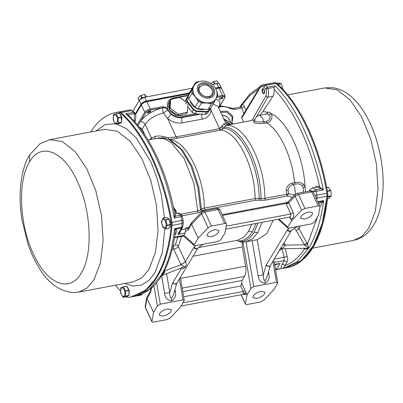 <?xml version="1.0" encoding="UTF-8"?>
<svg xmlns="http://www.w3.org/2000/svg" width="403" height="403" viewBox="0 0 403 403"><rect width="100%" height="100%" fill="white"/><g stroke="black" fill="none" stroke-linecap="round" stroke-linejoin="round"><path stroke-width="0.6" d="M266.368 114.049L267.96 112.351C268.982 111.969 269.98 112.366 270.957 113.56C273.229 115.898 271.557 122.3 266.846 122.91L264.383 123.373C259.406 123.882 255.769 123.54 253.472 122.341L254.837 120.955C256.666 121.933 259.608 122.225 263.658 121.832L262.64 118.074L259.487 115.344C258.338 115.273 256.953 116.235 255.331 118.235L254.52 120.492M292.447 197.349L287.324 196.024L265.501 200.13L260.867 200.321L261.003 198.508L264.867 198.387L286.689 194.281L287.324 196.024L288.503 193.813L286.689 194.281L286.165 190.161L288.08 190.428L288.503 193.813L294.865 194.81M264.227 89.783A2.609 1.239 79.3 0 1 263.864 93.753A2.609 1.239 79.3 0 1 262.534 92.599A2.609 1.239 79.3 0 1 262.897 88.63A2.609 1.239 79.3 0 1 264.227 89.783M271.567 83.23L274.388 82.832L275.924 83.446C287.702 93.899 298.17 108.916 307.328 128.502C316.41 148.213 322.929 169.794 326.893 193.254L327.019 196.216L322.118 223.67L313.312 245.629L301.177 260.645L286.397 267.768M315.141 187.471C316.36 185.919 317.836 185.707 319.569 186.846L323.312 189.954C318.889 167.975 312.39 147.71 303.817 129.161C295.213 110.704 285.586 96.231 274.942 85.743L274.267 87.295L267.884 88.494C268.882 92.065 268.826 94.982 267.718 97.244L265.784 96.231C266.665 94.423 266.71 92.091 265.915 89.234L267.884 88.494L267.164 87.204L265.678 88.806L265.915 89.234M150.712 111.812L150.798 111.314L147.372 112.442L147.291 112.941L150.712 111.812M222.849 98.241C222.547 97.108 221.433 97.314 219.509 98.871L219.428 99.37L222.849 98.241L222.93 97.743M312.471 187.828L316.557 187.057L318.884 187.667L319.569 186.846C310.915 146.113 293.777 109.364 274.08 89.31C274.337 92.227 273.939 94.549 272.876 96.272L262.902 111.515L267.96 112.351L266.982 113.968L269.385 114.936L270.146 116.663C270.151 119.187 268.811 120.759 266.121 121.368L266.846 122.91C280.02 130.94 292.054 156.868 294.568 182.635C298.497 181.768 301.6 182.463 303.867 184.73L305.136 187.194L305.565 191.828M288.08 190.428C288.593 187.304 290.175 185.38 292.82 184.655L295.283 184.191C297.928 183.476 300.22 183.959 302.164 185.642L303.867 184.73M269.385 114.936L270.957 113.56C287.586 120.955 303.399 155.024 305.136 187.194L303.187 187.758L303.383 192.397M303.187 187.758L302.3 185.818M277.803 282.74L273.763 289.817L263.804 300.265L260.479 301.988L247.215 304.487C245.936 304.683 245.326 304.431 245.377 303.731L247.044 294.845L250.913 288.407L253.784 286.583L276.493 282.312L277.803 282.74L274.216 261.905L273.451 260.424M285.233 248.691L287.208 256.515C287.752 258.822 287.692 260.63 287.032 261.935L284.196 260.575L284.15 257.215L274.262 259.079M171.033 311.408L171.31 309.716L167.492 308.93C163.915 309.786 161.311 311.328 159.679 313.544L159.402 315.242L163.225 316.028C166.802 315.166 169.401 313.63 171.033 311.408M264.544 293.817L264.821 292.125L260.998 291.339C257.426 292.195 254.822 293.737 253.19 295.953L252.913 297.651L256.731 298.437C260.308 297.575 262.912 296.039 264.544 293.817M218.708 232.073L218.99 230.375L215.167 229.589C211.59 230.451 208.986 231.987 207.354 234.208L207.077 235.906L210.9 236.687C214.477 235.831 217.076 234.289 218.708 232.073M312.219 214.482L312.496 212.784L308.673 211.998C305.101 212.86 302.497 214.396 300.865 216.618L300.588 218.315L304.411 219.096C307.983 218.24 310.587 216.698 312.219 214.482M120.336 111.686L130.119 109.969L119.429 111.979A130.542 62.042 79.3 0 0 116.729 112.361L119.429 111.979L120.965 112.598C144.153 132.522 164.474 176.307 171.935 222.401L172.061 225.363C170.001 246.394 165.124 263.396 157.437 276.357L145.639 290.271L130.753 297.046A130.542 62.042 -100.7 0 0 171.26 225.514A6.181 2.937 -100.7 0 0 171.134 222.552A130.542 62.042 -100.7 0 0 120.165 112.749A6.181 2.937 -100.7 0 0 118.628 112.13A130.542 62.042 -100.7 0 0 115.928 112.513A130.542 62.042 -100.7 0 0 90.71 131.962M164.464 270.604L164.661 271.622C165.2 272.534 161.835 275.471 161.276 275.602L161.26 276.246C154.132 287.49 145.206 294.185 134.491 296.346L148.999 289.636L160.943 275.697C168.071 263.834 172.62 248.142 174.58 228.622L176.242 229.08C176.942 230.315 176.766 231.826 175.713 233.614L175.048 233.886M171.522 298.225L173.199 295.621L176.766 283.38L175.597 284.256L172.539 283.108L169.789 292.533L164.626 293.374C165.059 297.666 167.336 300.2 171.446 300.976L171.522 298.225C170.121 297.439 169.547 295.54 169.789 292.533L166.56 273.753M241.07 242.092L238.465 240.999C243.991 240.994 248.631 237.921 252.379 231.785L248.455 231.503L251.754 224.239M238.465 240.999L236.606 240.435M172.897 246.162L173.567 246.037L173.764 249.205L180.992 264.726L184.347 266.685L162.278 275.41L161.276 275.602L162.862 273.572C169.059 262.57 173.179 248.873 175.229 232.486L175.179 230.209L176.242 229.08L181.441 228.103A2.317 1.103 -100.7 0 0 181.682 227.287L182.841 226.476L182.549 227.363L181.441 228.103L177.804 234.445L179.572 232.561L182.549 227.363M265.028 280.634L266.705 278.035L270.277 265.789L269.103 266.665L266.045 265.517L263.3 274.942L258.132 275.783C258.57 280.075 260.842 282.614 264.957 283.39L265.028 280.634C263.633 279.848 263.053 277.949 263.3 274.942L257.245 239.72L266.741 233.649L273.289 220.189M162.308 275.4L161.276 275.602C162.872 274.569 163.774 273.244 163.971 271.627L164.661 271.622M230.249 108.231C230.657 107.566 230.642 107.687 230.194 108.588L234.717 109.399L241.84 108.059L240.818 107.027M265.678 88.806L263.769 87.078L262.62 86.615L260.449 86.998L260.464 85.95L241.775 117.041A1.547 1.199 31 0 0 241.765 118.089L243.593 122.028M241.029 106.976L242.213 104.76L241.075 106.432L241.155 106.926M269.36 83.653L268.045 83.905M243.86 113.57L241.84 108.059L244.475 106.704C243.82 105.062 243.064 104.417 242.213 104.76L249.784 95.481L258.514 89.189M244.475 106.704L245.805 110.336M317.499 217.031L307.509 244.006L308.522 247.9C306.92 249.034 305.61 249.351 304.592 248.858C298.91 257.441 292.382 263.018 284.997 265.582L282.931 268.413L286.508 267.748A130.542 62.042 -100.7 0 0 312.39 247.205A130.542 62.042 -100.7 0 0 327.019 196.216A6.181 2.937 -100.7 0 0 326.893 193.254A130.542 62.042 -100.7 0 0 275.924 83.446A6.181 2.937 -100.7 0 0 274.388 82.832L261.668 85.104L263.703 84.842L262.62 86.615M254.625 119.953L228.516 124.865L226.154 125.444L224.436 127.106C241.674 126.955 260.942 164.62 261.003 198.508L259.164 198.352L259.008 200.16L260.867 200.321M286.165 190.161C286.795 186.377 288.775 184.02 292.104 183.098L294.568 182.635L295.283 184.191M253.472 122.341L254.323 121.006M262.902 111.515L259.87 115.273M254.756 119.505L253.552 120.154M135.408 114.633L141.71 104.15C142.667 102.841 144.198 101.939 146.304 101.43L188.977 93.405M215.54 88.408L219.993 87.839L221.685 88.635L225.086 95.969L222.391 95.415L218.985 88.081L220.854 88.056M210.784 107.873L211.016 110.301L219.539 128.658L223.559 124.109L225.373 123.343M232.627 124.094L229.987 123.822L228.249 122.895L223.781 118.961M254.837 120.955L254.52 120.512L254.172 121.167L254.777 120.915M223.559 124.109L226.154 125.444C244.001 123.263 264.922 162.686 264.867 198.387L265.501 200.13M229.186 124.739L228.783 124.048L226.572 124.23M230.395 124.512L229.987 123.822L228.783 124.048L228.249 122.895L225.604 122.89M274.08 89.31L274.267 87.295M218.436 87.864L218.985 88.081L215.701 88.7M188.775 93.763L146.848 101.652C144.329 102.256 142.491 103.344 141.337 104.911L135.433 114.734M275.506 269.411L276.292 269.4L275.833 269.748L282.936 268.156L283.566 268.302L297.238 261.754L308.884 247.865C316.093 235.755 321.03 219.988 323.7 200.568L321.589 201.737L322.395 202.487L320.027 206.704L318.365 215.595L314.496 222.028L311.625 223.851L288.916 228.123L287.762 227.977L287.777 227.055L291.646 220.617L301.6 210.17L304.925 208.447L318.194 205.948C319.468 205.752 320.083 206.004 320.027 206.704L313.479 192.291C313.141 191.415 311.197 190.387 310.501 190.896L311.68 191.924L318.194 205.948M188.075 95.189L173.643 97.904C170.897 98.554 169.013 99.793 168.001 101.621L167.316 107.863L162.948 106.599L150.254 108.986L146.848 101.652L146.304 101.43M221.272 126.456L224.436 127.106L223.615 128.305L220.653 127.665M209.57 109.671L211.016 110.301C210.326 115.016 207.449 117.943 202.382 119.076L182.342 122.85C177.119 123.645 172.207 122.185 167.603 118.467L163.507 112.905C154.974 115.308 148.843 119.102 145.13 124.295L151.498 138.017L155.296 136.481C157.694 135.766 160.389 135.806 163.381 136.592L168.504 137.791L176.131 136.844L219.539 128.658L221.121 129.983L223.61 128.31M188.735 227.453L185.657 228.033L185.707 228.899L181.184 229.75M223.63 128.305C240.46 128.748 259.018 165.321 259.164 198.347L255.099 198.538L255.734 200.266L259.008 200.16M318.884 187.667L323.312 189.954L316.204 191.289L315.625 189.773L320.874 188.78L321.231 188.176M153.185 286.306L152.51 287.384L151.649 287.651L150.46 292.694L150.475 291.122L151.291 288.034M151.533 287.828L152.052 287.732M278.397 263.96L277.173 264.192M317.836 201.671L323.7 200.568L322.395 202.487M282.936 268.156L275.843 269.748M221.121 129.983L177.491 138.219L176.131 136.844L167.603 118.467L171.063 114.286L167.744 110.18C166.63 108.331 165.039 107.505 162.963 107.702L162.993 107.651C165.064 107.455 166.661 108.281 167.774 110.13L167.316 107.863L168.026 109.712C171.371 115.263 176.151 117.741 182.368 117.152L182.322 116.099L175.688 115.288L170.106 111.037L167.955 105.143L170.137 100.115M182.262 215.791L198.341 212.764L202.638 210.764L201.429 209.212L204.341 208.089L255.099 198.538C254.898 166.469 236.974 130.91 220.567 130.114L219.212 128.738M201.722 211.444L200.518 209.887L201.429 209.207L198.795 187.284L192.206 166.585L182.66 150.274L171.607 140.828L169.633 139.942L181.053 149.322L190.962 165.96L197.808 187.259L200.518 209.887L197.702 211.021L198.341 212.764M180.312 230.768C180.494 232.264 179.657 233.488 177.804 234.445L185.148 233.065L185.707 228.899M141.337 129.998L142.204 129.156L145.13 124.295C144.032 122.396 142.425 121.54 140.309 121.731C144.889 115.339 152.44 110.659 162.963 107.702C162.485 109.102 162.666 110.835 163.507 112.905L167.774 110.13M150.46 292.694L147.024 298.406L153.538 312.431L157.402 305.998L153.84 285.274M156.581 282.669L160.278 304.174L182.987 299.903L184.292 300.331L180.252 307.408L170.298 317.856L166.973 319.579L153.704 322.078C152.43 322.274 151.82 322.022 151.871 321.322L145.357 307.298L147.024 298.406L146.873 297.313L150.475 291.122M297.162 226.572L298.966 228.743L307.509 244.006L304.733 245.286L308.522 247.9L305.796 248.313L282.463 248.742L281.546 248.399L280.196 248.696L282.271 245.749M274.312 262.439L284.196 260.575L282.15 264.222C283.364 264.066 284.317 264.519 284.997 265.582L287.032 261.935M304.643 248.334L304.592 248.858L304.018 247.991M177.491 138.219L168.615 139.574L168.504 137.791M165.638 137.327L165.119 138.446M162.711 138.063L163.381 136.592M155.296 136.481L154.898 138.713M149.594 139.71L151.498 138.017L151.624 139.332M173.381 207.011L176.096 210.87L176.257 213.449M185.148 233.065L183.874 235.292L194.271 244.646L198.14 238.208L191.626 224.184L188.196 229.896L185.4 231.483M174.564 237.231L183.874 235.292M191.768 222.466L191.626 224.184L201.586 213.731L201.646 212.094L191.768 222.466M142.722 293.661L141.372 294.784L138.546 295.313M160.278 304.174L157.402 305.998M145.397 307.68L145.211 306.184L145.397 307.68L151.906 321.705L153.538 312.431M241.075 294.764L245.417 304.119L241.206 294.744M307.026 242.994L304.356 244.782L304.733 245.286M282.936 244.641L285.143 245.135C284.795 246.455 283.596 247.543 281.546 248.399M282.473 248.742L279.435 250.47L280.196 248.696M300.215 225.997L298.966 228.743L296.296 230.531L304.356 244.782L285.143 245.135L284.065 242.762M287.208 256.515L284.15 257.215L282.019 248.777M174.842 214.648L175.199 214.698L175.451 216.139L174.177 218.008L174.892 214.93C167.789 173.35 149.8 134.718 127.993 114.885L134.305 113.626L134.511 121.545M182.201 216.466L174.177 218.008C167.008 173.809 148.647 134.249 125.807 113.797L127.922 114.825M175.199 214.698L174.786 214.336M198.14 238.208L208.094 227.76L211.419 226.038L224.683 223.539C225.962 223.343 226.572 223.594 226.521 224.295L224.854 233.186L220.99 239.619L218.114 241.442L195.405 245.714L194.251 245.568L194.271 244.646M183.773 235.498C183.561 236.229 183.607 236.188 183.909 235.377M174.484 237.74L183.642 236.017L194.251 245.568M216.99 208.487L203.727 210.986L204.905 212.008L218.174 209.515L216.99 208.487C217.691 207.978 219.635 209.006 219.973 209.882L226.521 224.295M222.537 215.409L285.994 203.47L287.032 202.442L222.184 214.643M288.095 202.427C288.115 201.545 288.286 201.565 288.608 202.497L288.724 202.825L295.092 196.14L295.157 194.503L288.19 201.812L287.032 202.442M174.902 215.701L175.451 216.139L180.705 215.152L181.954 220.517L182.08 223.479L181.682 227.287L174.58 228.622L175.179 230.209M161.26 276.246L162.127 275.461M242.294 242.027L242.294 246.958L245.598 266.171C246.268 270.494 245.926 273.894 244.556 276.377L242.097 280.473L241.669 283.264L246.339 293.329L243.185 293.097L243.276 291.46L245.12 290.699M243.145 293.339C243.729 294.573 243.76 294.593 243.241 293.394C244.666 292.921 245.754 293.021 246.51 293.691L246.339 293.329M244.787 294.437L246.51 293.691L247.044 294.845M226.169 226.164L290.82 214.003C291.168 215.625 290.563 216.703 289.006 217.232C290.18 217.182 290.88 217.927 291.117 219.474L291.646 220.617M293.313 212.708L290.82 214.003L286.231 204.12L288.724 202.825L293.313 212.708C294.296 216.245 293.565 218.497 291.117 219.474L290.321 217.761M286.231 204.12L285.994 203.47L288.608 202.497M122.275 111.445L128.073 110.236A2.317 1.103 -100.7 0 0 128.058 110.236M174.388 291.545L175.31 291.364L174.988 289.48M183.682 296.779L240.762 286.039L241.669 283.264M267.894 273.954L268.821 273.773L268.499 271.894M243.241 293.394L243.185 293.097M290.946 219.111L289.561 217.257L289.006 217.232M290.261 217.64L289.283 217.202M226.083 229.065L225.771 228.305M196.09 245.588L193.818 247.462L185.44 261.728L180.992 264.726L164.222 271.073M256.056 223.433L252.379 231.785M173.567 246.037L175.245 244.933C176.559 244.807 177.582 245.286 178.307 246.379L181.637 236.395M185.44 261.728C186.262 263.033 186.362 264.61 185.738 266.469C183.975 268.579 182.539 269.229 181.426 268.408L172.539 283.108M181.632 267.924L181.426 268.408M185.738 266.469L184.347 266.685M172.116 249.512L173.764 249.205C175.859 248.696 177.375 247.754 178.307 246.379L185.35 261.557C184.393 262.862 182.861 263.769 180.756 264.272M222.441 98.206L219.998 99.274L219.801 98.654C221.383 97.415 222.265 97.269 222.441 98.206L222.879 97.319M218.557 83.547L217.182 80.922L213.58 81.572L210.845 83.497M213.756 81.507L214.849 83.864L218.275 83.28M214.849 83.864L214.497 84.015L213.404 81.658M150.379 111.631L147.861 112.845L147.589 112.366C148.914 111.102 149.84 110.855 150.379 111.631M145.931 95.879L144.546 94.438L140.582 95.571L138.012 98.03L139.181 100.186L141.675 97.929L140.582 95.571M139.221 100.518L138.002 98.015M144.808 94.458L146.027 96.957M145.901 96.811L144.546 94.438M140.924 95.395L142.017 97.753L145.639 96.796M142.017 97.753L141.675 97.929M121.535 122.305L115.555 124.119L113.233 119.887L113.374 114.784L115.933 113.812L118.165 117.671L118.17 122.94L121.535 122.305L121.62 117.409L118.255 118.044M115.505 115.041C112.759 113.097 112.613 121.545 115.369 123.001C118.114 124.95 118.26 116.502 115.505 115.041M115.661 124.225L119.117 123.605L121.434 122.562M119.117 123.605L115.732 124.24M115.787 113.681L119.298 113.178L115.933 113.812M118.165 117.671L121.53 117.036L119.298 113.178M121.53 117.036L121.62 117.409M118.064 123.197L118.17 122.94M263.789 89.365C264.922 92.358 264.65 93.577 262.973 93.017L262.434 89.385L263.789 89.365M282.579 88.957L282.846 88.524L281.178 83.774L278.402 82.917L276.665 83.245L278.357 82.917M275.189 82.68L274.388 82.832A130.542 62.042 -100.7 0 0 271.682 83.209L272.483 83.058A130.542 62.042 79.3 0 1 275.189 82.68A6.181 2.937 79.3 0 1 276.725 83.295A130.542 62.042 79.3 0 1 327.694 193.102A6.181 2.937 79.3 0 1 327.82 196.065A130.542 62.042 79.3 0 1 313.191 247.054A130.542 62.042 79.3 0 1 287.309 267.597L286.508 267.748M268.741 83.764L271.682 83.209A130.542 62.042 -100.7 0 0 271.657 83.214M118.628 112.13L119.429 111.979A6.181 2.937 79.3 0 1 120.965 112.598A130.542 62.042 79.3 0 1 171.935 222.401A6.181 2.937 79.3 0 1 172.061 225.363A130.542 62.042 79.3 0 1 131.554 296.895M126.411 296.719A130.542 62.042 -100.7 0 0 126.512 296.81A6.181 2.937 -100.7 0 0 128.048 297.429A130.542 62.042 -100.7 0 0 130.753 297.046M115.465 285.213A130.542 62.042 -100.7 0 0 120.507 290.991M329.024 198.069L331.311 195.793L330.752 190.317L328.183 187.143M329.11 198.145L327.584 198.422M331.241 196.095L327.745 196.86M327.876 196.729L327.941 196.427L331.311 195.793M330.878 190.669L327.508 191.304L327.629 192.699M327.861 195.445L327.941 196.427M327.508 191.304L327.387 190.951L330.752 190.317M121.258 116.563L119.716 113.903M119.887 123.258L120.915 122.794M121.55 121.515L121.61 117.988M120.2 123.232L121.278 122.633M120.059 113.923L121.918 117.802L121.56 122.169L121.142 115.54L119.474 113.485M169.386 227.473L170.252 225.327M170.308 223.851L169.426 220.189M169.305 227.68L170.111 226.768L170.232 221.635L168.55 218.461L167.099 217.922M168.61 218.517L170.298 221.645L170.147 226.693M168.953 219.328L167.139 217.947M127.272 296.356L128.557 295.545M127.444 287.017L129.308 290.901L128.945 295.268L129.242 290.911L127.383 286.961L126.864 286.583M127.595 296.331L128.824 295.495M128.94 294.613L129 291.082M128.794 290.155L127.106 287.001M161.487 221.811L163.064 218.144L165.819 219.917L167.124 225.302L165.698 228.899L162.903 227.352L161.487 221.811M162.893 218.219L166.429 217.509L162.993 218.124M166.122 224.939C166.343 219.887 161.815 217.081 161.855 222.3C161.633 227.347 166.162 230.153 166.122 224.939M165.688 219.766L169.174 219.287L165.855 220.053M169.053 219.136L166.429 217.509M167.094 225.106L170.459 224.476L169.22 219.418M170.459 224.476L170.454 224.834L167.084 225.468M165.527 228.975L169.064 228.264L170.454 224.834M169.064 228.264L165.678 228.949M123.127 286.79L120.759 287.883L120.618 292.981L123.051 297.318M123.232 286.8L125.64 291.137L125.454 296.291L123.137 297.333L126.502 296.699L128.819 295.656L125.454 296.291M122.754 296.099C125.504 298.049 125.65 289.596 122.895 288.14C120.144 286.19 119.998 294.643 122.754 296.099M125.55 290.765L128.94 290.175L129.01 290.508L125.64 291.137M123.172 286.78L126.688 286.276L123.318 286.911M128.92 290.135L126.688 286.276M125.555 296.039L128.925 295.404L129.01 290.508M128.925 295.404L128.819 295.656M123.122 297.338L126.461 296.709M135.232 113.943L141.04 104.271L139.267 100.448A4.635 1.919 -24.9 0 1 144.778 97.188L192.045 88.297M132.874 111.087L139.267 100.448M141.04 104.271A4.635 1.919 -24.9 0 1 146.556 101.012L189.229 92.987M215.343 88.076L218.688 87.446A4.635 1.919 -24.9 0 1 221.388 88A4.635 1.919 -24.9 0 1 221.464 88.353M218.688 87.446L216.915 83.617L212.22 84.504M216.915 83.617A4.635 1.919 -24.9 0 1 219.61 84.172L221.388 88M204.885 109.203A10.428 8.09 -149 0 1 190.71 102.594A10.428 8.09 -149 0 1 190.1 100.886M187.843 106.86L192.03 112.205L194.976 113.782L205.127 114.417L207.59 113.188L208.971 110.89L208.794 110.427L209.671 108.644M185.123 101.193L190.226 91.325L185.158 101.39M192.03 112.205L193.41 109.913L196.357 111.485L194.976 113.782M205.127 114.417L206.507 112.125L196.357 111.485L196.523 110.956L193.757 109.48L193.41 109.913L186.987 101.702L185.607 103.999M187.455 101.43L187.007 98.795L186.503 98.896L186.987 101.702L187.455 101.43L193.757 109.48M190.619 91.128L190.226 91.325L190.508 91.355M210.21 108.372L208.971 110.89L206.507 112.125L206.477 111.586L208.794 110.427M188.176 96.418L187.007 98.795M196.523 110.956L206.477 111.586M211.565 103.697L205.686 102.972L201.419 103.062L198.472 101.485L194.83 96.206L192.045 93.279L191.566 90.474L195.289 82.902L191.858 88.61L188.136 96.181L188.614 98.987L195.042 107.198L197.989 108.77L208.134 109.409L210.603 108.175L214.033 102.468L211.565 103.697L208.134 109.409M198.472 101.485L195.042 107.198M201.419 103.062L197.989 108.77M191.566 90.474L188.136 96.181M192.045 93.279L188.614 98.987M195.289 82.902L197.752 81.668L199.389 81.592M216.693 91.128L217.272 92.091L217.756 94.896L216.819 96.866L217.061 95.068M208.714 103.223C211.545 102.926 213.746 101.823 215.318 99.919L216.819 96.866M215.731 99.098L216.476 97.576M194.004 85.582L193.259 87.098M195.067 96.544L194.448 95.793M192.851 87.925C192.281 90.368 192.71 92.876 194.135 95.44L195.455 97.042M194.83 96.206L196.105 97.858M205.686 102.972L207.716 103.103M215.318 99.919L214.033 102.468M217.076 83.592L215.696 83.849M144.924 97.163L140.264 99.329M140.949 98.806L144.098 97.345M221.927 114.961L226.713 116.492L230.027 120.2L230.642 122.547M220.698 112.316L227.03 112.276L232.032 116.86L231.977 122.094L231.347 122.92L231.977 122.094M231.937 123.237L232.954 116.316L227.322 111.223L220.285 111.43M295.535 194.16L294.658 187.052L292.104 183.098M327.694 193.102L316.874 195.138L316.204 191.289L313.116 191.838L315.625 189.773L312.506 187.818L309.932 189.662L309.796 191.032M264.383 123.373L263.658 121.832L266.121 121.368M174.68 213.746L177.587 213.197L180.705 215.152L182.116 215.54L183.143 220.24L183.239 222.693L182.08 223.479L171.26 225.514M198.81 247.563L237.352 240.314L243.392 237.473L248.455 231.503M262.121 222.29L257.839 232.511L252.5 238.808L245.961 241.84M257.839 232.511L254.107 232.284L258.071 223.05M239.422 241.629C245.261 241.85 250.157 238.737 254.107 232.284M296.779 226.647L290.447 231.151C289.188 231.251 288.301 230.652 287.777 229.357L266.378 264.741C267.033 265.879 268 266.388 269.269 266.277L270.277 265.789M203.268 244.233L196.936 248.742C195.682 248.842 194.79 248.243 194.271 246.943M234.717 109.399L233.539 108.377C232.052 108.407 231.055 108.216 230.541 107.803L220.053 105.727M219.907 105.974L220.577 106.86C223.756 106.311 226.965 106.886 230.194 108.588M241.301 106.855L241.669 105.46M219.222 107.117L220.577 106.86M260.021 86.685L249.774 94.065L241.196 105.128L240.667 107.122M260.449 86.998L241.765 118.089M251.89 120.467L265.784 96.231M269.4 83.648L261.653 85.104A2.317 1.103 79.3 0 1 261.668 85.104L260.61 86.872M218.315 107.178L219.126 106.906L218.597 107.787M272.876 96.272L267.718 97.244L256.489 116.83M271.546 83.366L263.703 84.842L265.234 85.456L263.769 87.078M276.725 83.295L265.234 85.456L267.164 87.204L274.942 85.743M218.693 107.994L224.884 97.687L219.126 106.906L220.048 101.747L215.806 98.942M217.947 106.392L213.066 104.075M266.66 113.994L266.635 113.686M137.972 125.625L145.705 112.754C146.667 111.45 148.198 110.543 150.299 110.039L150.254 108.986C147.73 109.591 145.891 110.679 144.742 112.246L141.337 104.911L141.71 104.15M316.854 199.561L317 198.1L327.82 196.065M316.209 198.165L317 198.1L316.874 195.138L314.95 195.46M216.471 97.591L222.436 96.468L222.391 95.415L217.031 96.423M222.436 96.468C224.385 96.211 225.081 96.7 224.516 97.929M202.638 210.764L204.976 209.817L255.734 200.266M150.299 110.039L162.993 107.651L162.948 106.599M145.705 112.754L144.742 112.246L137.237 124.729M151.906 287.495L152.51 287.384M282.15 264.222C281.082 265.869 280.871 267.27 281.521 268.418L276.292 269.4L280.08 263.386L274.65 264.408M275.516 264.504L274.846 265.567M312.788 191.41L310.114 190.972M318.909 203.989L321.589 201.737L318.163 202.382M178.504 97.405L174.036 98.246L173.492 98.025M187.848 95.647L179.652 97.188M174.036 98.246L171.779 98.997M202.155 113.802C201.48 115.258 201.555 117.016 202.382 119.076M171.063 114.286C174.514 117.077 178.202 118.17 182.121 117.57C181.446 119.031 181.521 120.789 182.342 122.85M200.442 114.125L182.121 117.57L182.368 117.152L198.966 114.034M204.976 209.817L204.341 208.089C204.155 175.093 185.254 138.839 168.615 139.574M180.912 214.179L197.702 211.021L193.919 183.415L184.312 158.686L171.053 142.43L163.966 138.723L157.115 138.3L148.032 140.007M185.657 228.033L187.778 228.823L188.211 228.325L188.196 229.896M141.816 294.074L141.372 294.784A2.317 1.103 79.3 0 1 140.924 295.127L135.186 296.205L140.924 295.127A2.317 1.103 79.3 0 1 140.914 295.127L142.455 294.084M194.891 113.737L182.322 116.099M138.743 126.592L142.204 129.156L145.1 135.398M175.713 233.614L174.847 235.327M272.891 261.356L276.493 282.312M145.211 306.184L146.873 297.313M176.096 210.87L175.446 211.615M171.134 222.552L182.861 220.245M208.094 227.76L201.586 213.731L204.905 212.008L211.419 226.038M310.501 190.896L297.233 193.395L298.416 194.417L311.68 191.924C312.96 191.727 313.569 191.979 313.519 192.674M179.38 278.947L182.987 299.903M171.446 300.976C175.048 298.749 176.333 295.545 175.31 291.364M161.608 275.828L164.626 293.374M264.957 283.39C268.554 281.163 269.844 277.954 268.821 273.773M252.097 240.687L258.132 275.783M253.784 286.583L246.087 241.815M242.954 242.138L250.913 288.407M294.366 228.446L296.296 230.531M278.962 219.121L287.777 227.055M304.925 208.447L298.416 194.417L295.092 196.14L301.6 210.17M134.874 121.877L134.874 121.877C136.023 117.963 136.108 115.223 135.146 113.656L134.486 112.558L133.579 112.336L125.807 113.797M135.005 113.863L134.305 113.626L133.579 112.336L131.655 110.588L120.165 112.749M220.008 210.265C220.063 209.57 219.449 209.318 218.174 209.515L224.683 223.539M128.139 110.221L130.224 109.954L132.542 110.795L134.486 112.558M132.542 110.795L130.224 109.954M182.191 288.11L244.556 276.377M245.598 266.171L180.524 278.413M242.294 246.958L193.037 256.227M242.097 280.473L182.796 291.626M183.022 302.794L243.276 291.46L240.762 286.039M244.495 293.616L245.084 294.633L243.614 294.291L181.063 306.053M283.002 244.53L284.951 244.671M287.329 229.871C287.984 231.015 288.951 231.524 290.22 231.408L291.278 230.753M266.378 264.741L266.045 265.517M289.601 227.997L287.777 229.357M175.245 244.933L178.01 237.075M172.867 282.332C173.527 283.47 174.489 283.979 175.758 283.863L176.766 283.38M193.818 247.462C194.478 248.606 195.44 249.114 196.709 248.999L197.767 248.344L176.857 283.148M178.574 114.291L187.466 112.12L186.443 113.691L177.763 115.742L186.458 113.681L187.254 112.241L178.282 114.22L178.579 114.397L177.763 115.737L177.416 115.641L178.217 114.306L170.126 108.075L169.325 109.409L169.21 109.153M169.799 100.866L169.955 100.584M169.754 100.805L169.159 109.092L169.965 107.757L170.555 99.47L169.754 100.805M169.325 109.409L177.416 115.641M170.791 99.239L179.436 97.194L186.529 102.468L179.809 97.269L186.518 102.478M188.01 103.773L187.466 112.094M178.282 114.22L170.126 108.075L170.65 99.45L179.803 97.284L170.771 99.234L169.784 100.7L169.315 109.425L177.763 115.742M170.192 107.984L170.061 107.732M146.455 96.876L145.936 95.753L146.455 96.871M139.09 100.352L138.012 98.03M281.178 83.774L277.939 84.383M282.271 88.635L282.846 88.524M277.697 84.167L280.997 83.542M353.421 240.45L361.793 236.511L368.805 228.239L375.389 211.112L378.019 188.876L376.412 163.956L370.745 139.06L361.632 116.9L350.066 99.889L337.301 89.869L324.732 87.94L332.354 87.658C339.744 88.68 346.404 91.995 352.333 97.602C356.897 101.828 361.028 107.012 364.735 113.142C369.4 120.875 373.259 129.595 376.311 139.302C381.843 157.87 384.024 175.234 382.85 191.39C381.636 206.024 378.568 217.252 373.636 225.076C369.904 231.493 364.846 236.118 358.463 238.949L353.421 240.45L312.526 248.142M49.816 139.655L104.785 129.318L117.349 131.242L130.104 141.241L141.675 158.253L150.793 180.413L156.465 205.313L158.077 230.239L155.442 252.48L148.858 269.617L141.846 277.884L133.474 281.823L78.504 292.165L86.877 288.226L93.889 279.959L100.473 262.827L103.108 240.591L101.501 215.67L95.833 190.775L86.721 168.62L75.149 151.604L62.389 141.589L49.816 139.66L40.028 143.7L29.6 155.029L29.525 161.941C40.864 141.72 63.724 150.883 77.24 181.138C91.34 210.361 93.219 254.5 81.169 273.199C69.825 293.434 46.95 284.231 33.454 254.001C19.339 224.743 17.475 180.64 29.525 161.941M164.756 228.592L162.505 251.991L154.933 272.841L148.687 280.609L141.342 285.077L133.207 286.049L124.648 283.485M95.959 130.975L104.997 124.608L115.298 123.766M116.674 124.064L126.522 128.769L136.189 137.776L151.1 162.354L157.21 178.751L161.452 195.49L164.429 217.852M328.294 187.214L326.702 187.511M328.143 187.138L326.687 187.415L328.102 187.168M144.778 97.188L146.556 101.012M199.017 86.736C195.087 93.627 209.908 101.541 212.975 94.186C216.91 87.29 202.089 79.381 199.017 86.736M211.807 94.655L212.043 94.237C214.436 90.121 208.18 83.708 203.011 84.978L199.47 87.471M199.163 93.879C201.319 96.483 204.039 97.934 207.328 98.236C210.588 98.347 212.865 97.209 214.169 94.821C215.267 92.322 214.819 89.733 212.834 87.043C210.678 84.439 207.953 82.983 204.664 82.68C201.409 82.57 199.127 83.713 197.828 86.096C196.729 88.595 197.173 91.189 199.163 93.879M215.953 98.634L216.21 98.146C218.361 92.181 216.053 89.149 214.441 86.776C211.651 83.376 208.084 81.482 203.752 81.089C199.792 80.897 196.684 82.222 194.417 85.058L193.707 86.232C192.196 89.662 192.81 93.229 195.536 96.927C198.503 100.503 202.246 102.503 206.764 102.921C211.243 103.067 214.371 101.501 216.164 98.221L216.119 98.317M196.729 98.75C198.991 100.896 201.626 102.302 204.623 102.967M196.745 82.852L194.347 84.872M221.988 115.092L224.562 115.621L227.121 116.986L229.992 120.401L230.587 122.517M173.728 208.784L175.355 210.915L175.93 213.509M257.295 239.709L246.122 241.81L241.004 242.087M233.539 108.377L241.296 106.86M241.196 105.128L240.027 107.153M260.464 85.95L261.653 85.104M228.556 124.859C227.766 125.031 226.824 124.462 225.725 123.152L217.968 106.432M223.751 118.885L233.307 123.963M224.884 97.687L225.086 95.969M267.295 113.878L259.487 115.344M278.418 263.96L274.69 264.66M309.932 189.662L308.975 191.183M169.638 139.942C165.598 138.108 161.422 137.559 157.115 138.3M191.611 222.668L188.211 228.325M177.587 213.197C177.96 212.96 180.181 212.915 182.116 215.54M183.239 222.693L182.841 226.476M184.292 300.331L180.343 277.35M131.585 296.89L134.496 296.341M278.1 219.282L287.762 227.977M203.727 210.986L201.646 212.094M297.233 193.395L295.152 194.503M115.928 112.513L119.671 111.807M291.283 230.753L282.251 245.78M279.435 250.47L270.368 265.557M225.594 229.226L289.097 217.217M219.998 99.274L219.136 99.057M150.354 111.686L150.747 110.89M147.861 112.845L146.999 112.628M119.127 113.052L115.762 113.686M287.772 94.891L324.732 87.94M29.6 155.029C20.845 168.847 17.692 194.881 22.084 220.436L28.019 244.137C31.162 253.326 35.031 261.542 39.635 268.776C48.456 283.284 59.619 291.223 73.124 292.598L78.504 292.165M327.579 198.442L329.155 198.145M168.973 228.36L165.618 228.995M126.512 286.15L123.147 286.78M199.621 87.199L199.46 87.491C196.599 92.861 207.122 100.669 211.872 94.559"/></g></svg>

